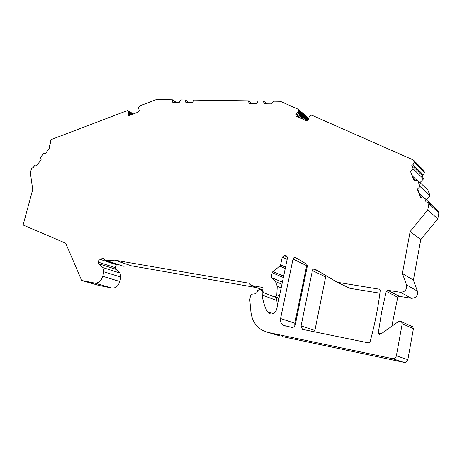 <?xml version="1.0" encoding="UTF-8"?>
<svg xmlns="http://www.w3.org/2000/svg" width="462" height="462" viewBox="0 0 462 462"><rect width="100%" height="100%" fill="white"/><g stroke="black" fill="none" stroke-linecap="round" stroke-linejoin="round"><path stroke-width="0.69" d="M411.792 326.316L412.739 326.773L413.409 328.684L402.217 323.723L401.536 321.748L400.052 321.188L398.51 321.535L380.827 334.072L378.805 334.165L378.28 332.865L381.67 311.89L386.255 291.331L387.797 290.286L400.329 292.273C405.099 292.053 407.149 289.576 406.479 284.84L402.414 273.492L410.135 231.543L427.737 210.019L428.863 203.794L428.563 202.396L426.01 201.871L424.549 198.123L420.813 198.123L417.377 189.247L420.016 186.481L417.608 180.301L413.935 180.353L410.574 171.673L413.172 168.919L411.775 165.332L413.016 164.761L414.223 162.197L413.369 160.019L311.948 115.269L310.955 115.194L309.985 115.737L309.251 116.603L308.35 119.664L306.04 120.622L296.471 116.326L296.05 116.014L295.986 114.131L301.155 118.428M379.891 289.281L337.214 282.259L349.942 288.328L379.897 293.174M379.192 288.917L379.839 289.229L380.249 290.373C378.141 307.605 374.728 324.786 370.022 341.915L368.491 342.902L302.425 329.348L301.085 325.906L314.888 330.457L325.646 276.911L312.381 270.593L301.085 325.906M287.012 256.179L286.209 255.792L286.908 256.092L287.485 257.865L276.657 309.349C275.144 313.513 272.586 314.87 268.971 313.427L267.267 311.59C264.541 306.514 262.872 301.022 262.243 295.114L276.75 300.473L276.674 297.747M286.209 255.792L284.297 255.521L287.485 257.051M283.639 276.137L272.915 271.506L279.857 266.124L280.613 264.899L282.259 257.109L284.297 255.521M272.915 271.506L272.164 272.724L271.154 277.466L275.491 281.554L277.258 286.273L276.819 294.704C276.599 296.003 275.901 296.633 274.723 296.598L272.586 296.211L278.921 298.591M262.866 289.928L251.085 285.435L260.66 287.093L262.422 287.017L263.086 288.912L262.722 290.627L263.398 292.556L272.586 296.211M251.085 285.435L248.741 283.154L114.784 260.175L131.37 265.823L114.784 260.175M102.957 267.625L119.97 273.036L120.9 277.108L103.863 271.8L102.957 267.625L98.828 263.773L98.493 262.225L99.29 259.078L103.482 258.593L105.082 260.302L106.41 260.597L114.564 260.164M103.863 271.8L102.737 276.293C101.155 281.052 98.481 283.31 94.71 283.067L81.682 280.492L65.696 243.203L23.1 225.006L32.715 189.535L30.359 172.788L31.543 168.451L33.466 167.365M133.356 113.947L127.876 110.655L127.137 110.684L51.478 139.455L50.416 140.933L50.283 142.839L50.756 143.335L49.007 145.767L49.526 147.915L45.34 153.736L43.526 153.384L40.598 157.455L41.106 159.621L36.937 165.408L35.147 165.032L33.218 167.256M128.078 110.782L128.569 111.914L128.066 113.831L128.453 115.327L129.395 115.436L137.999 112.202L139.195 110.337L138.479 107.871L139.53 105.994L156.312 99.59L172.384 99.809L172.765 102.333L179.216 102.437L180.838 99.925L185.424 99.988L185.834 102.541L192.44 102.651L194.086 100.104L248.527 100.855L249.058 103.557L256.456 103.679L258.223 100.987L263.49 101.057L264.05 103.8L271.644 103.921L273.44 101.195L280.249 101.288L298.048 109.176L298.475 109.823L298.342 111.371L295.986 114.131M402.217 323.723L396.373 355.815L407.848 359.65L413.409 328.684M407.848 359.65C407.276 361.659 405.977 362.56 403.938 362.341L392.342 358.616C394.433 358.835 395.778 357.9 396.373 355.815M392.342 358.616L267.845 332.386L279.625 335.81M262.243 295.114L262.162 291.21L261.434 289.79L259.546 289.333L257.629 290.575L256.878 292.538L255.405 293.78L252.073 294.178L250.508 295.726L249.757 299.665L250.906 311.838C251.854 320.051 255.561 326.16 262.018 330.157L267.845 332.386M302.367 261.654L306.762 264.27L307.351 266.072L295.293 324.751C294.716 326.663 293.537 327.535 291.753 327.379L283.212 325.323C280.988 323.752 280.111 321.488 280.578 318.526L293.006 259.078C293.514 257.686 294.392 257.213 295.628 257.669L302.367 261.654M312.381 270.593C312.895 269.173 313.796 268.699 315.084 269.173L337.214 282.259M435.031 208.27L434.661 207.322L424.549 198.123M421.153 198.123L417.896 189.726L417.377 189.247M424.307 198.123L419.438 193.699M426.49 199.89L430.209 196.015L420.016 186.481M430.209 196.015L427.841 190.015L417.608 180.301M414.264 180.347L410.574 171.673M416.949 180.313L412.687 176.276M420.022 182.594L423.487 178.95L413.172 168.919M117.677 264.472L116.285 264.691L115.523 267.752L115.864 269.265L98.828 263.773M116.285 264.691L99.29 259.078M305.549 118.162L305.636 117.515L306.283 118.058L305.775 118.347L298.036 111.844M414.223 162.197L424.486 172.442L423.648 170.322L413.369 160.019M424.486 172.442L423.325 174.919L413.016 164.761M423.487 178.95L422.112 175.462L423.325 174.919M438.034 210.995L438.871 212.838L428.863 203.794M406.479 284.84L417.4 291.124L413.403 280.134L420.761 239.587L437.797 218.861L438.871 212.838M417.4 291.124C418.07 295.709 416.089 298.094 411.451 298.285L400.329 292.273M387.797 290.286L399.255 296.309L411.451 298.285M399.255 296.309L397.759 297.314L386.255 291.331M391.776 326.311L397.759 297.314M403.938 362.341L282.426 336.625M277.529 305.203L276.75 300.473M300.797 262.832L300.115 262.456M256.953 287.676L131.589 265.835M131.37 265.823L123.331 266.204L105.902 260.574M119.97 273.036L115.864 269.265M120.9 277.108L119.82 281.485C118.295 286.111 115.667 288.3 111.943 288.045L99.059 285.476L81.682 280.492M320.715 272.505L313.606 269.08M280.578 318.526L294.808 323.233L306.653 265.65L293.006 259.078M294.808 323.233L294.802 325.964M314.888 330.457L314.951 332.068M131.093 114.795L128.205 113.08M130.238 115.119L128.066 113.831M176.247 102.391L172.384 99.809M189.241 102.599L185.424 99.988M252.079 103.604L248.527 100.855M266.972 103.846L263.49 101.057M306.739 120.738L297.054 112.641M304.129 119.762L296.431 113.346M271.154 277.466L282.38 282.143M263.086 288.034L260.66 287.093M413.403 280.134L402.414 273.492M420.761 239.587L410.135 231.543M437.797 218.861L427.737 210.019M422.482 198.123L420.437 196.281M415.176 180.336L413.733 178.973M422.112 175.462L411.775 165.332M285.533 267.134L280.613 264.899M279.857 266.124L285.239 268.549M132.912 114.114L128.528 111.492M132.513 114.264L128.569 111.914M262.162 291.21L262.693 291.412M98.493 262.225L115.523 267.752M305.636 117.515L298.342 111.371M111.943 288.045L94.71 283.067M102.737 276.293L119.82 281.485M123.331 266.204L106.41 260.597M102.876 258.495L103.719 258.778M128.055 110.765L133.362 113.947L128.043 110.753M133.27 113.981L128.24 110.967M133.16 114.022L128.367 111.151M132.167 114.397L128.523 112.22M131.791 114.536L128.424 112.526M129.545 115.379L128.095 114.518M308.934 118.399L298.169 109.28M298.238 109.355L308.934 118.411L298.273 109.396M308.87 118.624L298.475 109.823M308.737 118.971L298.521 110.331M308.616 119.19L298.504 110.655M308.466 119.456L298.458 111.013M308.293 119.75L306.283 118.058M307.946 120.178L305.775 118.347M307.49 120.513L297.62 112.231M287.156 259.43L282.259 257.109M272.164 272.724L283.35 277.518M248.741 283.154L249.243 283.345M273.371 313.646L267.267 311.59M378.28 332.865L381.034 333.922M275.491 281.554L281.941 284.205M277.258 286.273L281.179 287.849M276.819 294.704L279.522 295.732M274.723 296.598L279.002 298.204M262.791 290.303L261.434 289.79M296.05 116.014L296.356 116.268M401.536 321.748L412.739 326.773M438.571 211.481L428.563 202.396M286.059 326.224L283.212 325.323M300.675 262.728L293.018 259.032M270.951 314.085L268.971 313.427M302.425 329.348L303.973 329.851M379.51 334.436L378.805 334.165"/></g></svg>
